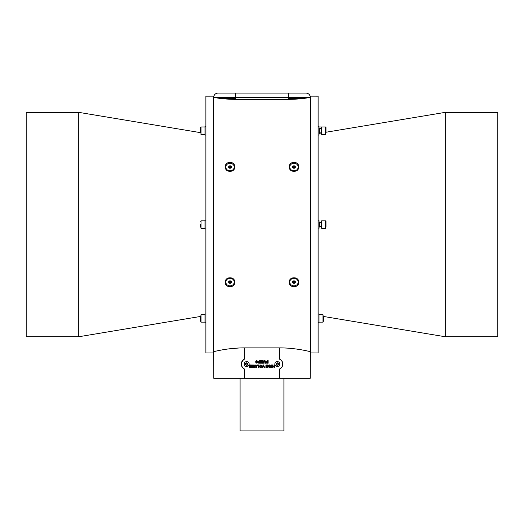 <?xml version="1.0" encoding="UTF-8"?>
<svg xmlns="http://www.w3.org/2000/svg" width="524" height="524" viewBox="0 0 524 524"><rect width="100%" height="100%" fill="white"/><g stroke="black" fill="none" stroke-linecap="round" stroke-linejoin="round"><path stroke-width="0.79" d="M276.901 363.329A0.878 0.878 0 0 0 276.901 364.848A0.878 0.878 0 0 0 278.218 364.088A0.878 0.878 0 0 0 276.901 363.329M276.462 364.593L276.462 363.577L277.34 363.073L278.218 363.577L278.218 364.593L277.34 365.097L276.462 364.593M277.34 365.333A1.251 1.251 0 0 0 278.585 364.088A1.251 1.251 0 0 0 277.34 362.837A1.251 1.251 0 0 0 276.089 364.088A1.251 1.251 0 0 0 277.34 365.333M279.836 364.088A2.496 2.496 0 0 0 277.34 361.586A2.496 2.496 0 0 0 274.838 364.088A2.496 2.496 0 0 0 277.34 366.584A2.496 2.496 0 0 0 279.836 364.088M244.701 359.064L244.472 359.064C240.162 362.418 240.162 365.765 244.472 369.106L244.701 369.106A5.391 5.391 0 0 1 244.701 359.064M310.234 351.643L310.208 378.328L213.792 378.328L213.766 351.643M280.674 359.746L279.299 359.064A5.391 5.391 0 0 1 279.299 369.106L279.528 378.328M310.208 351.643C310.549 351.768 296.047 347.798 279.528 347.884L244.472 347.884C228.012 347.792 213.432 351.768 213.792 351.643C213.438 351.768 227.947 347.798 244.472 347.884L244.472 359.064A5.476 5.476 0 0 0 244.453 359.071L243.149 359.883M267.286 361.56L266.146 362.392L266.67 363.171L268.137 363.211L268.137 360.577L267.633 360.577L267.633 361.56L266.736 361.599L266.146 362.392L266.67 363.171M249.306 366.145L249.306 366.584L250.655 366.584L250.655 367.154L249.208 367.154L249.208 367.593L251.16 367.593L251.16 364.966L249.175 364.966L249.175 365.398L250.655 365.398L250.655 366.145L249.306 366.145M257.133 362.398L256.773 362.805L255.797 362.47L256.78 363.243L257.716 362.516L256.197 361.35L256.727 360.984L257.821 361.455L256.74 360.545L255.692 361.35L257.212 362.556L256.302 362.438M252.188 367.036L252.175 364.966L251.671 364.966L251.671 367.593L252.522 367.593L252.968 365.798L253.406 367.593L254.264 367.593L254.264 364.966L253.76 364.966L253.74 367.036L253.249 364.966L252.686 364.966L252.188 367.036M254.769 367.593L255.273 367.593L255.273 366.132L255.797 365.366L256.334 365.726L256.354 367.593L256.858 367.593L256.806 365.529L255.784 364.927L254.769 366.217L254.769 367.593M259.085 367.593L259.085 364.966L257.232 364.966L257.232 365.398L258.581 365.398L258.581 367.593L259.085 367.593M269.637 365.366L270.41 366.309L269.637 367.186L268.524 366.852L269.631 367.625L270.246 367.494L270.915 366.289L269.598 364.927L268.491 365.32L268.491 366.381L269.637 366.381L269.637 365.942L268.995 365.942L269.637 365.366L270.41 366.309L269.637 367.186L269.028 366.748M271.353 364.966L271.353 367.593L271.858 367.593L271.858 364.966L271.353 364.966M265.891 364.966L265.891 367.593L266.402 367.593L266.402 366.545L267.476 366.545L267.476 367.593L267.987 367.593L267.987 364.966L267.476 364.966L267.476 366.112L266.402 366.112L266.402 364.966L265.891 364.966M264.076 367.593L264.613 367.593L263.637 364.966L263.12 364.966L262.151 367.593L262.688 367.593L263.382 365.634L264.076 367.593M260.775 367.625L261.902 366.931L262.02 366.263L260.769 364.927L259.524 366.276L260.775 367.625L261.902 366.931L262.02 366.263M259.236 361.56L258.096 362.392L258.62 363.171L260.087 363.211L260.087 360.577L259.583 360.577L259.583 361.56L258.686 361.599L258.096 362.392L258.62 363.171M263.644 363.211L264.148 363.211L264.148 361.75L264.672 360.984L265.209 361.344L265.229 363.211L265.733 363.211L265.681 361.147L264.659 360.545L263.644 361.835L263.644 363.211M261.09 362.654L261.07 360.577L260.566 360.577L260.566 363.211L261.424 363.211L261.862 361.416L262.308 363.211L263.166 363.211L263.166 360.577L262.655 360.577L262.642 362.654L262.144 360.577L261.581 360.577L261.09 362.654M272.369 364.966L272.369 367.593L272.873 367.593L272.873 366.545L273.954 366.545L273.954 367.593L274.458 367.593L274.458 364.966L273.954 364.966L273.954 366.112L272.873 366.112L272.873 364.966L272.369 364.966M246.66 366.584A2.496 2.496 0 0 0 249.162 364.088A2.496 2.496 0 0 0 246.66 361.586A2.496 2.496 0 0 0 244.164 364.088A2.496 2.496 0 0 0 246.66 366.584M246.66 365.333A1.251 1.251 0 0 0 247.911 364.088A1.251 1.251 0 0 0 246.66 362.837A1.251 1.251 0 0 0 245.415 364.088A1.251 1.251 0 0 0 246.66 365.333M219.006 350.484L222.759 349.783M227.409 349.063L238.518 348.028M293.99 286.602C300.455 286.969 300.462 277.543 293.99 277.812C287.519 277.55 287.525 286.969 293.99 286.602M230.01 286.602C236.475 286.969 236.481 277.543 230.01 277.812C223.538 277.55 223.538 286.969 230.01 286.602M234.235 282.076L234.235 281.886A4.225 3.766 180 0 0 230.01 278.126A4.225 3.766 180 0 0 225.785 281.886L225.785 282.076A4.225 3.766 180 0 0 230.01 285.842A4.225 3.766 180 0 0 234.235 282.076A4.225 3.766 180 0 0 230.01 278.316A4.225 3.766 180 0 0 225.785 282.076M298.215 281.932A4.225 3.766 180 0 0 298.215 281.886A4.225 3.766 180 0 0 298.215 281.846A4.225 3.766 180 0 0 293.99 278.126A4.225 3.766 180 0 0 289.765 281.886A4.225 3.766 180 0 0 289.765 281.932M282.567 362.451L282.783 364.658M280.733 359.785L279.528 359.064C281.617 360.086 282.718 361.763 282.816 364.088C282.718 366.407 281.624 368.084 279.528 369.106M298.215 282.036A4.225 3.766 180 0 0 293.964 278.316A4.225 3.766 180 0 0 289.765 282.076A4.225 3.766 180 0 0 289.765 282.122A4.225 3.766 180 0 0 294.016 285.842A4.225 3.766 180 0 0 298.215 282.076A4.225 3.766 180 0 0 298.215 282.036M279.528 347.884L279.528 359.064L281.008 360.021M279.541 359.071L280.825 359.857M281.846 360.977L281.434 360.446M295.326 282.744L294.01 283.438L292.68 282.77L292.661 281.414L293.977 280.72L295.307 281.381L295.326 282.744M292.693 281.395A1.323 1.179 180 0 0 295.294 281.375M293.073 281.067C293.695 282.115 294.311 282.108 294.914 281.047M295.313 281.833L294.01 282.528L292.68 281.86L292.674 281.408M292.68 281.86L292.68 282.77M294.01 282.528L294.01 283.438M228.687 281.395L230.01 280.72L231.333 281.395L231.333 282.757L230.01 283.438L228.687 282.757L228.687 281.395A1.323 1.179 180 0 0 229.348 282.187L228.687 281.395M231.333 281.395L231.333 281.846L230.01 282.528L229.348 282.187A1.323 1.179 180 0 0 231.307 281.388M229.086 281.061C229.702 282.108 230.318 282.108 230.927 281.061M230.01 282.528L230.01 283.438M283.91 378.328L283.91 430.918L240.09 430.918L240.09 378.328M210.262 352.96L205.88 352.96L205.88 96.167L213.766 96.147L213.766 352.947L210.262 352.947L213.766 352.94M205.88 96.167L207.635 96.167M200.62 316.437L78.79 336.742L78.79 112.365L200.62 132.67M78.79 112.365L26.2 112.365L26.2 336.742L78.79 336.742M205.88 228.936L205.002 228.936L205.002 220.172L205.88 220.172M205.002 322.804L205.88 322.804L205.002 322.804L205.002 314.04L205.88 314.04M205.88 135.068L205.002 135.068L205.002 126.304L205.88 126.304M213.766 96.396C214.427 94.32 215.842 93.22 218.017 93.082L305.983 93.082C308.158 93.22 309.573 94.32 310.234 96.396M213.766 97.484L219.484 98.342L235.545 98.342L235.545 97.464L213.766 97.464M235.708 98.342L235.708 99.37L288.292 99.37C294.632 99.298 299.99 98.957 304.359 98.342M219.641 98.342C224.01 98.957 229.361 99.298 235.708 99.37M244.472 378.328L244.472 369.106L242.455 367.599M310.234 97.484L304.516 98.342L288.292 98.342L288.455 97.464L235.545 97.464L235.545 93.082M293.99 171.296C300.462 171.564 300.462 162.139 293.99 162.506C287.525 162.139 287.525 171.571 293.99 171.296M230.01 171.296C236.475 171.564 236.475 162.139 230.01 162.506C223.538 162.139 223.545 171.571 230.01 171.296M289.765 167.032L289.765 167.222A4.225 3.766 0 0 0 293.99 170.988A4.225 3.766 0 0 0 298.215 167.222L298.215 167.032A4.225 3.766 0 0 0 293.99 163.265A4.225 3.766 0 0 0 289.765 167.032L289.765 167.032A4.225 3.766 0 0 0 293.99 170.791A4.225 3.766 0 0 0 298.215 167.032M225.785 167.163A4.225 3.766 0 0 0 225.785 167.222A4.225 3.766 0 0 0 230.01 170.988A4.225 3.766 0 0 0 234.235 167.274A4.225 3.766 0 0 0 234.235 167.222A4.225 3.766 0 0 0 234.235 167.163M234.235 167.084A4.225 3.766 0 0 0 234.235 167.032A4.225 3.766 0 0 0 230.043 163.265A4.225 3.766 0 0 0 225.785 166.973A4.225 3.766 0 0 0 225.785 167.032A4.225 3.766 0 0 0 229.977 170.791A4.225 3.766 0 0 0 234.235 167.084M231.32 167.726L229.984 168.394L228.674 167.693L228.693 166.331L230.029 165.669L231.346 166.363L231.32 167.726M231.313 167.732A1.323 1.179 0 0 0 230.684 166.933L231.326 167.274M228.687 167.7L228.693 167.248L230.029 166.586L230.684 166.933A1.323 1.179 0 0 0 228.713 167.713M230.927 168.06C230.331 167.005 229.722 166.992 229.086 168.04M230.029 166.586L230.029 165.669M228.693 167.248L228.693 166.331M295.313 167.713L293.99 168.394L292.667 167.713L292.667 166.35L293.99 165.669L295.313 166.35L295.313 167.713A1.323 1.179 0 0 0 294.652 166.92L295.313 167.261M292.667 167.713L292.667 167.261L293.99 166.586L294.652 166.92A1.323 1.179 0 0 0 292.693 167.719M294.914 168.053C294.298 166.999 293.682 166.999 293.073 168.047M293.99 166.586L293.99 165.669M292.667 167.261L292.667 166.35M310.234 352.94L313.738 352.94L310.234 352.947L310.234 96.147L316.365 96.147L318.12 96.167L318.12 352.96L313.738 352.96M318.12 96.167L316.365 96.167M326.007 132.231L445.21 112.365L445.21 336.742L323.38 316.437M445.21 336.742L497.8 336.742L497.8 112.365L445.21 112.365M318.12 220.172L318.998 220.172L318.998 228.936L318.12 228.936M318.12 126.304L318.998 126.304L318.998 135.068L318.12 135.068M318.12 314.04L318.998 314.04L318.998 322.804L318.12 322.804L318.998 322.804M323.38 319.437L323.38 320.452M323.38 316.385L323.38 318.422M318.998 127.797L319.437 128.236L319.437 133.142L318.998 133.581M318.998 126.965L321.625 126.965L321.625 134.413L325.574 134.413L325.574 126.965L326.007 127.404L326.007 132.723M326.007 128.655L326.007 127.404M318.998 221.659L319.437 222.097L319.437 227.01L318.998 227.449M325.574 220.827L321.625 220.827L321.625 228.281L325.574 228.281L325.574 220.827L326.007 221.266L326.007 226.591M326.007 222.517L326.007 221.266M200.62 132.723L200.62 128.655M200.62 320.452L200.62 316.385M200.62 226.591L200.62 224.554M241.4 362.556L241.21 363.571L243.057 359.962M241.95 361.298L242.455 360.577M243.346 359.726L243.857 359.385M269.343 367.606L270.246 367.494L270.915 366.289M269.598 364.927L268.491 365.32M260.769 365.366L261.509 366.283L260.769 367.186L260.028 366.289L260.769 365.366L261.509 366.283L260.769 367.186L260.028 366.289M255.273 366.132L255.797 365.366L256.334 365.726M256.858 366.197L256.806 365.529M257.716 362.516L256.197 361.35L256.727 360.984L257.31 361.488M259.315 362.772L258.601 362.385L259.583 361.999L259.583 362.772L258.915 362.752M258.601 362.385L259.275 361.999M267.364 362.772L266.657 362.385L267.633 361.999L267.633 362.772L266.965 362.752M266.657 362.385L267.325 361.999M264.148 361.75L264.672 360.984L265.209 361.344M265.733 361.815L265.681 361.147M245.782 364.593L245.782 363.577L246.66 363.073L247.538 363.577L247.538 364.593L246.66 365.097L245.782 364.593M245.782 364.088A0.878 0.878 0 0 0 247.099 364.848A0.878 0.878 0 0 0 247.099 363.329A0.878 0.878 0 0 0 245.782 364.088M288.292 99.37L288.292 98.342M310.234 97.464L288.455 97.464L288.455 93.082M322.941 322.142L323.38 321.703L322.941 322.142L318.998 322.142L322.941 322.142L322.941 314.695L323.38 315.134M319.437 132.88L321.454 132.88L321.625 128.321M319.437 226.748L321.454 226.748L321.625 222.189M205.002 126.965L201.059 126.965L201.059 134.413L200.62 133.974M205.002 314.695L201.059 314.695L201.059 322.142L200.62 321.703L201.059 322.142L205.002 322.142L201.059 322.142M205.002 220.827L201.059 220.827L201.059 228.281L200.62 227.842M318.998 314.695L322.941 314.695M325.574 134.413L326.007 133.974M321.625 126.965L325.574 126.965M319.437 128.498L321.454 128.498M325.574 228.281L326.007 227.842M319.437 222.366L321.454 222.366M205.002 134.413L201.059 134.413M205.002 228.281L201.059 228.281M201.059 220.827L200.62 221.266M201.059 314.695L200.62 315.134M201.059 126.965L200.62 127.404M319.214 133.365L321.605 132.965"/></g></svg>

